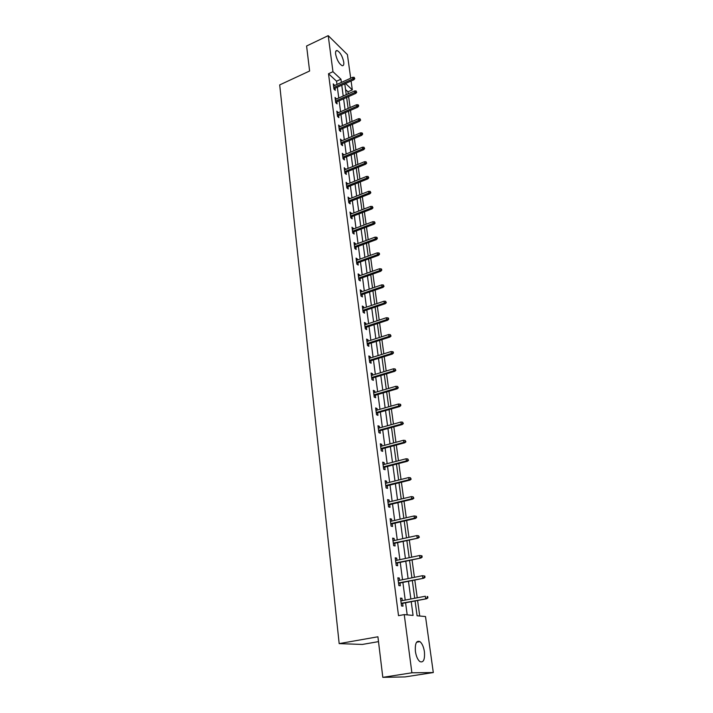 <?xml version="1.0" encoding="UTF-8"?>
<svg xmlns="http://www.w3.org/2000/svg" width="713" height="713" viewBox="0 0 713 713"><rect width="100%" height="100%" fill="white"/><g stroke="black" fill="none" stroke-linecap="round" stroke-linejoin="round"><path stroke-width="1.07" d="M415.412 651.459C414.895 643.518 416.41 640.247 419.957 641.638C422.149 643.465 423.629 646.816 424.413 651.7C424.984 659.668 423.46 662.965 419.85 661.575C417.666 659.721 416.187 656.352 415.412 651.459M335.627 54.179C335.342 51.541 335.868 50.338 337.204 50.578C340.261 52.405 342.445 56.229 343.737 62.049C344.04 64.723 343.514 65.935 342.151 65.685C339.094 63.858 336.919 60.017 335.627 54.179M378.496 641.629L362.311 644.445L339.174 643.616L279.701 84.909L309.611 71.006L306.59 45.997L328.221 35.65L347.418 54.607L350.698 78.207M351.09 81.024L352.32 89.865L345.555 83.519M348.238 93.777L347.971 91.808L352.32 89.865M419.725 616.014L417.595 600.48M417.23 597.779L414.797 580.025M414.431 577.325L412.043 559.883M411.668 557.165L409.324 540.035M408.95 537.317L406.651 520.481M406.276 517.754L404.013 501.212M403.638 498.467L401.41 482.22M401.036 479.475L398.843 463.503M398.469 460.75L396.321 445.046M395.947 442.283L393.834 426.855M393.451 424.092L391.375 408.914M391 406.143L388.95 391.232M388.576 388.451L386.571 373.79M386.188 371.01L384.209 356.589M383.835 353.808L381.892 339.62M381.508 336.83L379.601 322.891M379.218 320.092L377.337 306.376M376.954 303.578L375.109 290.084M374.726 287.286L372.908 274.015M372.525 271.216L370.742 258.159M370.35 255.352L368.594 242.5M368.211 239.693L366.482 227.055M366.099 224.247L364.396 211.806M364.013 208.998L362.338 196.752M361.946 193.945L360.297 181.895M359.913 179.088L358.291 167.225M357.908 164.418L356.304 152.742M355.921 149.926L354.352 138.438M353.969 135.622L352.418 124.312M352.035 121.504L350.511 110.363M350.119 107.547L348.621 96.585M415.073 600.952L417.087 615.774L425.518 616.549L433.299 672.546L411.891 672.796L404.244 614.597L413.068 615.408L411.223 601.692M411.891 672.796L382.81 677.35L405.037 676.922L433.299 672.546M347.971 91.808L345.555 89.571M336.973 84.419L336.545 81.202L328.515 73.751L398.514 615.658L404.244 614.597M407.185 614.864L405.581 602.761M405.225 600.079L402.89 582.414M402.533 579.722L400.234 562.361M399.877 559.66L397.622 542.611M397.266 539.901L395.047 523.146M394.681 520.428L392.506 503.957M392.141 501.23L390.002 485.054M389.637 482.318L387.533 466.418M387.168 463.673L385.1 448.04M384.735 445.286L382.703 429.921M382.337 427.167L380.341 412.061M379.976 409.298L378.006 394.449M377.64 391.678L375.706 377.07M375.341 374.298L373.443 359.94M373.077 357.16L371.206 343.033M370.84 340.261L368.995 326.367M368.63 323.577L366.821 309.914M366.446 307.125L364.673 293.685M364.298 290.895L362.552 277.669M362.177 274.879L360.457 261.858M360.092 259.069L358.389 246.261M358.024 243.463L356.357 230.869M355.983 228.071L354.343 215.674M353.969 212.866L352.356 200.665M351.99 197.866L350.395 185.852M350.03 183.054L348.461 171.227M348.087 168.428L346.554 156.789M346.179 153.981L344.664 142.529M344.29 139.721L342.801 128.438M342.427 125.64L340.957 114.535M340.582 111.727L339.138 100.791M338.764 97.993L337.338 87.218M334.655 85.462L333.274 83.911L333.951 89.098L335.288 90.319L335.021 88.269M336.438 99.027L335.048 97.449L335.734 102.708L337.08 103.902L336.803 101.825M338.238 112.761L336.839 111.157L337.534 116.477L338.88 117.654L338.604 115.559M340.065 126.656L338.648 125.033L339.352 130.417L340.707 131.575L340.431 129.463M341.91 140.728L340.484 139.08L341.197 144.534L342.561 145.666L342.276 143.536M343.782 154.979L342.347 153.313L343.069 158.83L344.432 159.935L344.147 157.787M345.671 169.409L344.227 167.715L344.958 173.304L346.331 174.391L346.046 172.216M347.596 184.025L346.135 182.305L346.875 187.965L348.247 189.025L347.962 186.824M349.539 198.829L348.069 197.082L348.817 202.813L350.19 203.847L349.905 201.627M351.5 213.82L350.021 212.046L350.787 217.848L352.169 218.855L351.874 216.618M353.496 229.007L352.008 227.206L352.775 233.089L354.156 234.06L353.862 231.805M355.52 244.399L355.404 243.516L354.013 242.563L354.798 248.525L356.179 249.47L355.885 247.188M357.561 259.987L357.436 259.051L356.045 258.124L356.839 264.158L358.229 265.076L357.926 262.776M359.637 275.779L359.504 274.781L358.113 273.881L358.906 280.004L360.306 280.895L360.003 278.569M361.741 291.777L361.598 290.726L360.199 289.861L361.01 296.064L362.409 296.92L362.106 294.567M363.862 307.998L363.719 306.884L362.311 306.046L363.14 312.33L364.539 313.159L364.227 310.788M366.027 324.442L365.867 323.256L364.459 322.454L365.288 328.827L366.705 329.62L366.384 327.222M368.211 341.099L368.051 339.851L366.634 339.085L367.48 345.538L368.888 346.295L368.576 343.88M370.43 357.988L370.252 356.678L368.835 355.939L369.69 362.489L371.116 363.211L370.796 360.76M372.676 375.109L372.498 373.728L371.072 373.033L371.936 379.664L373.362 380.35L373.042 377.881M374.958 392.471L374.762 391.018L373.336 390.359L374.218 397.088L375.644 397.738L375.314 395.234M377.266 410.073L377.061 408.549L375.635 407.925L376.526 414.743L377.961 415.358L377.623 412.836M379.61 427.925L379.396 426.329L377.961 425.741L378.861 432.657L380.305 433.228L379.967 430.679M381.981 446.026L381.767 444.351L380.323 443.807L381.241 450.821L382.685 451.356L382.346 448.771M384.396 464.395L384.164 462.639L382.721 462.131L383.647 469.252L385.091 469.733L384.753 467.131M386.838 483.013L386.598 481.177L385.145 480.722L386.089 487.942L387.542 488.387L387.195 485.749M389.316 501.907L389.066 499.991L387.614 499.572L388.567 506.898L390.029 507.3L389.672 504.635M391.838 521.078L391.571 519.082L390.118 518.707L391.089 526.141L392.542 526.497L392.195 523.797M394.387 540.534L394.111 538.44L392.649 538.119L393.638 545.659L395.1 545.971L394.744 543.244M396.981 560.275L396.695 558.092L395.225 557.816L396.232 565.471L397.694 565.73L397.337 562.976M399.61 580.311L399.316 578.038L397.845 577.806L398.861 585.578L400.332 585.783L399.966 583.002M402.275 600.649L401.972 598.278L400.492 598.1L401.526 605.988L402.997 606.148L402.631 603.323M382.81 677.35L377.917 636.78L339.174 643.616M328.515 73.751L332.962 71.701L328.221 35.65M341.384 82.423L340.957 79.205L332.962 71.701M410.857 599L408.478 581.291M408.121 578.6L405.777 561.202M405.412 558.493L403.112 541.399M402.747 538.689L400.492 521.898M400.127 519.171L397.907 502.674M397.542 499.938L395.358 483.726M394.993 480.981L392.845 465.045M392.48 462.3L390.368 446.632M390.002 443.878L387.925 428.486M387.56 425.723L385.519 410.581M385.145 407.818L383.148 392.934M382.774 390.163L380.804 375.528M380.43 372.756L378.496 358.363M378.122 355.582L376.223 341.438M375.849 338.648L373.977 324.736M373.603 321.946L371.758 308.257M371.384 305.467L369.575 291.991M369.2 289.202L367.418 275.949M367.035 273.159L365.288 260.12M364.904 257.322L363.184 244.497M362.81 241.698L361.108 229.078M360.733 226.271L359.067 213.855M358.684 211.048L357.044 198.829M356.66 196.022L355.047 183.999M354.673 181.191L353.078 169.346M352.703 166.539L351.135 154.89M350.751 152.083L349.21 140.604M348.835 137.796L347.311 126.504M346.937 123.697L345.44 112.574M345.065 109.766L343.595 98.813M343.211 96.005L341.768 85.23M344.78 83.867L346.251 94.66M346.634 97.467L348.122 108.429M348.505 111.237L350.021 122.369M350.395 125.176L351.937 136.486M352.32 139.293L353.88 150.782M354.263 153.589L355.849 165.256M356.233 168.063L357.837 179.917M358.22 182.724L359.86 194.765M360.243 197.572L361.901 209.809M362.284 212.617L363.978 225.05M364.352 227.857L366.072 240.486M366.455 243.293L368.202 256.127M368.585 258.935L370.359 271.983M370.733 274.781L372.543 288.043M372.917 290.842L374.753 304.326M375.127 307.116L376.999 320.823M377.373 323.622L379.271 337.552M379.646 340.342L381.571 354.513M381.954 357.293L383.915 371.705M384.289 374.477L386.277 389.129M386.66 391.909L388.683 406.811M389.057 409.574L391.116 424.734M391.499 427.497L393.594 442.916M393.968 445.678L396.098 461.356M396.473 464.11L398.638 480.072M399.013 482.817L401.223 499.055M401.597 501.792L403.843 518.315M404.209 521.043L406.499 537.86M406.865 540.579L409.191 557.691M409.565 560.409L411.927 577.824M412.301 580.525L414.708 598.26M336.545 81.202L340.957 79.205M333.497 85.649L334.611 85.141M335.27 99.16L336.384 98.661M337.053 112.841L338.185 112.342M338.862 126.691L340.003 126.201M340.698 140.711L341.839 140.229M342.552 154.908L343.711 154.427M344.432 169.284L345.591 168.812M346.34 183.838L347.507 183.375M348.265 198.588L349.441 198.125M350.217 213.517L351.402 213.062M352.195 228.641L353.39 228.196M354.201 243.971L355.404 243.516M356.224 259.487L357.436 259.051M358.282 275.218L359.504 274.781M360.368 291.154L361.598 290.726M362.48 307.303L363.719 306.884M364.619 323.675L365.867 323.256M366.785 340.261L368.051 339.851M368.986 357.079L370.252 356.678M371.215 374.12L372.498 373.728M373.469 391.401L374.762 391.018M375.76 408.923L377.061 408.549M378.086 426.695L379.396 426.329M380.439 444.707L381.767 444.351M382.828 462.987L384.164 462.639M385.252 481.516L386.598 481.177M387.712 500.321L389.066 499.991M390.207 519.394L391.571 519.082M392.738 538.752L394.111 538.44M395.305 558.386L396.695 558.092M397.907 578.323L399.316 578.038M400.554 598.555L401.972 598.278M333.907 88.768L353.871 79.767L352.926 78.867L333.746 87.521M354.263 78.189L354.789 78.688L354.147 77.316L354.263 78.189L352.926 78.867L352.712 77.298L333.541 85.97M353.871 79.767L354.789 78.688M354.147 77.316L352.712 77.298M335.68 102.324L355.787 93.403L354.833 92.521L335.52 101.103M356.188 91.834L356.714 92.333L356.063 90.952L356.188 91.834L354.833 92.521L354.619 90.934L335.315 99.526M355.787 93.403L356.714 92.333M356.063 90.952L354.619 90.934M337.472 116.05L357.721 107.208L356.776 106.344L337.32 114.846M358.131 105.658L358.657 106.139L358.532 105.248L357.997 104.766L358.131 105.658L356.776 106.344L356.545 104.74L337.106 113.251M357.721 107.208L358.657 106.139M357.997 104.766L356.545 104.74M339.29 129.944L359.682 121.192L358.728 120.337L339.138 128.759M360.092 119.65L360.626 120.123L359.967 118.75L360.092 119.65L358.728 120.337L358.505 118.714L338.925 127.146M359.682 121.192L360.626 120.123M359.967 118.75L358.505 118.714M341.135 144.017L361.669 135.345L360.716 134.507L340.983 142.85M362.088 133.821L362.614 134.285L362.489 133.376L361.954 132.903L362.088 133.821L360.716 134.507L360.484 132.868L340.769 141.219M361.669 135.345L362.614 134.285M361.954 132.903L360.484 132.868M342.998 158.259L363.683 149.685L362.721 148.865L342.846 157.118M364.102 148.17L364.637 148.625L363.978 147.243L364.102 148.17L362.721 148.865L362.489 147.199L342.623 155.461M363.683 149.685L364.637 148.625M363.978 147.243L362.489 147.199M344.878 172.689L365.716 164.204L364.753 163.402L344.736 171.566M366.143 162.698L366.678 163.152L366.019 161.762L366.143 162.698L364.753 163.402L364.521 161.708L344.513 169.89M365.716 164.204L366.678 163.152M366.019 161.762L364.521 161.708M346.785 187.296L367.783 178.91L366.821 178.125L346.643 186.191M368.22 177.421L368.755 177.858L368.086 176.468L368.22 177.421L366.821 178.125L366.58 176.414L346.42 184.498M367.783 178.91L368.755 177.858M368.086 176.468L366.58 176.414M348.719 202.091L369.869 193.802L368.906 193.036L348.586 201.013M370.314 192.332L370.849 192.76L370.181 191.369L370.314 192.332L368.906 193.036L368.666 191.307L348.354 199.292M369.869 193.802L370.849 192.76M370.181 191.369L368.666 191.307M350.68 217.073L371.99 208.891L371.018 208.143L350.546 216.021M372.436 207.438L372.97 207.848L372.302 206.458L372.436 207.438L371.018 208.143L370.769 206.387L350.315 214.283M371.99 208.891L372.97 207.848M372.302 206.458L370.769 206.387M352.668 232.26L374.129 224.176L373.157 223.445L352.534 231.226M374.583 222.741L375.127 223.142L374.45 221.752L374.583 222.741L373.157 223.445L372.908 221.672L352.302 229.461M374.129 224.176L375.127 223.142M374.45 221.752L372.908 221.672M354.673 247.634L376.304 239.657L375.332 238.953L354.548 246.627M376.767 238.24L377.311 238.632L377.168 237.634L376.624 237.242L376.767 238.24L375.332 238.953L375.083 237.153L354.316 244.844M376.304 239.657L377.311 238.632M376.624 237.242L375.083 237.153M356.714 263.213L378.505 255.352L377.525 254.666L356.589 262.232M378.977 253.953L379.521 254.336L379.378 253.32L378.835 252.937L378.977 253.953L377.525 254.666L377.275 252.848L356.348 260.423M378.505 255.352L379.521 254.336M378.835 252.937L377.275 252.848M358.782 278.997L380.742 271.252L379.762 270.592L358.657 278.043M381.214 269.87L381.758 270.245L381.615 269.211L381.072 268.846L381.214 269.87L379.762 270.592L379.494 268.748L358.416 276.207M380.742 271.252L381.758 270.245M381.072 268.846L379.494 268.748M360.867 294.995L382.997 287.375L382.016 286.733L360.751 294.068M383.478 286.011L384.031 286.359L383.336 284.968L383.478 286.011L382.016 286.733L381.749 284.861L360.502 292.205M382.997 287.375L384.031 286.359M383.336 284.968L381.749 284.861M362.988 311.207L385.287 303.702L384.307 303.087L362.872 310.307M385.778 302.357L386.33 302.704L385.635 301.305L385.778 302.357L384.307 303.087L384.04 301.189L362.623 308.417M385.287 303.702L386.33 302.704M385.635 301.305L384.04 301.189M365.136 327.632L387.614 320.262L386.624 319.665L365.02 326.759M388.113 318.934L388.665 319.264L388.514 318.194L387.961 317.864L388.113 318.934L386.624 319.665L386.357 317.74L364.771 324.852M387.614 320.262L388.665 319.264M387.961 317.864L386.357 317.74M367.311 344.281L389.966 337.044L388.977 336.474L367.204 343.443M390.474 335.743L391.027 336.055L390.323 334.655L390.474 335.743L388.977 336.474L388.701 334.522L366.945 341.509M389.966 337.044L391.027 336.055M390.323 334.655L388.701 334.522M369.521 361.161L392.355 354.058L391.366 353.514L369.414 360.35M392.872 352.775L393.424 353.078L393.264 351.981L392.711 351.678L392.872 352.775L391.366 353.514L391.081 351.536L369.156 358.389M392.355 354.058L393.424 353.078M392.711 351.678L391.081 351.536M371.758 378.264L394.779 371.313L393.781 370.796L371.651 377.489M395.296 370.056L395.849 370.341L395.145 368.942L395.296 370.056L393.781 370.796L393.496 368.79L371.393 375.501M394.779 371.313L395.849 370.341M395.145 368.942L393.496 368.79M374.022 395.617L397.23 388.799L396.232 388.318L373.924 394.868M397.765 387.569L398.317 387.836L397.604 386.437L397.765 387.569L396.232 388.318L395.947 386.286L373.665 392.854M397.23 388.799L398.317 387.836M397.604 386.437L395.947 386.286M376.321 413.201L399.717 406.544L398.719 406.08L376.232 412.497M400.26 405.332L400.813 405.59L400.653 404.44L400.1 404.191L400.26 405.332L398.719 406.08L398.433 404.021L375.965 410.447M399.717 406.544L400.813 405.59M400.1 404.191L398.433 404.021M378.656 431.044L402.248 424.538L401.241 424.101L378.567 430.367M402.792 423.353L403.353 423.593L402.631 422.185L402.792 423.353L401.241 424.101L400.947 422.007L378.291 428.29M402.248 424.538L403.353 423.593M402.631 422.185L400.947 422.007M381.018 449.128L404.806 442.782L403.799 442.381L380.938 448.486M405.358 441.623L405.92 441.846L405.198 440.447L405.358 441.623L403.799 442.381L403.505 440.26L380.662 446.383M404.806 442.782L405.92 441.846M405.198 440.447L403.505 440.26M383.416 467.478L407.399 461.293L406.392 460.928L383.336 466.872M407.97 460.161L408.531 460.366L407.8 458.967L407.97 460.161L406.392 460.928L406.089 458.771L383.059 464.733M407.399 461.293L408.531 460.366M407.8 458.967L406.089 458.771M385.849 486.088L410.037 480.081L409.021 479.733L385.778 485.517M410.608 478.976L411.169 479.163L410.438 477.755L410.608 478.976L409.021 479.733L408.718 477.55L385.492 483.352M410.037 480.081L411.169 479.163M410.438 477.755L408.718 477.55M388.318 504.964L412.711 499.136L411.695 498.824L388.246 504.439M413.29 498.057L413.861 498.227L413.121 496.827L413.29 498.057L411.695 498.824L411.383 496.605L387.961 502.237M412.711 499.136L413.861 498.227M413.121 496.827L411.383 496.605M390.822 524.117L415.429 518.467L414.405 518.191L390.76 523.627M416.018 517.424L416.579 517.576L416.41 516.328L415.839 516.167L416.018 517.424L414.405 518.191L414.093 515.945L390.466 521.399M415.429 518.467L416.579 517.576M415.839 516.167L414.093 515.945M393.362 543.547L418.174 538.092L393.3 543.101M418.781 537.076L419.342 537.21L418.602 535.802L418.781 537.076L417.158 537.852L416.838 535.57L393.006 540.837M418.174 538.092L419.342 537.21M418.602 535.802L416.838 535.57M395.938 563.27L420.973 558.003L395.884 562.869M421.588 557.022L422.149 557.138L421.971 555.846L421.401 555.739L421.588 557.022L419.948 557.807L419.627 555.489L395.59 560.57M420.973 558.003L422.149 557.138M421.401 555.739L419.627 555.489M398.558 583.279L423.807 578.225L398.514 582.922M424.431 577.272L425.001 577.361L424.814 576.059L424.244 575.961L424.431 577.272L422.782 578.056L422.452 575.703L398.202 580.596M423.807 578.225L425.001 577.361M424.244 575.961L422.452 575.703M401.214 603.599L426.686 598.742L401.169 603.287M427.319 597.824L427.889 597.904L427.702 596.576L427.132 596.505L427.319 597.824L425.661 598.617L425.322 596.228L400.866 600.916M427.132 596.505L427.702 596.576M426.686 598.742L427.889 597.904M419.957 641.638L416.579 642.208M337.204 50.578L335.832 51.22"/></g></svg>
